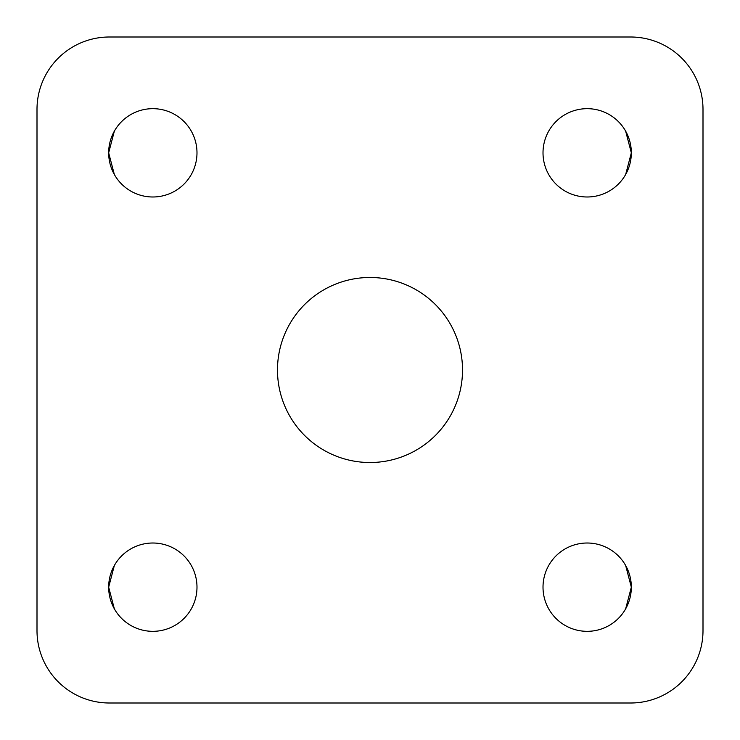 <?xml version="1.0" encoding="UTF-8"?>
<svg xmlns="http://www.w3.org/2000/svg" width="740" height="740" viewBox="0 0 740 740"><rect width="100%" height="100%" fill="white"/><g stroke="black" fill="none" stroke-linecap="round" stroke-linejoin="round"><path stroke-width="1.11" d="M109.391 703A72.391 72.391 0 0 1 37 630.61L37 109.391A72.391 72.391 0 0 1 109.391 37L630.61 37A72.391 72.391 0 0 1 703 109.391L703 630.61A72.391 72.391 0 0 1 630.61 703L109.391 703M108.669 152.829L114.339 174.474L108.669 152.829L114.339 131.174L108.669 152.829A44.16 44.16 0 0 1 152.829 108.669A44.16 44.16 0 0 1 196.988 152.829A44.16 44.16 0 0 1 152.829 196.988A44.16 44.16 0 0 1 108.669 152.829M108.669 587.172L114.339 608.826L108.669 587.172L114.339 565.527L108.669 587.172A44.16 44.16 0 0 1 152.829 543.012A44.16 44.16 0 0 1 196.988 587.172A44.16 44.16 0 0 1 152.829 631.331A44.16 44.16 0 0 1 108.669 587.172M631.331 152.829L625.661 174.474L631.331 152.829L625.661 131.174L631.331 152.829A44.16 44.16 0 0 1 587.172 196.988A44.16 44.16 0 0 1 543.012 152.829A44.16 44.16 0 0 1 587.172 108.669A44.16 44.16 0 0 1 631.331 152.829M631.331 587.172L625.661 608.826L631.331 587.172L625.661 565.527L631.331 587.172A44.16 44.16 0 0 1 587.172 631.331A44.16 44.16 0 0 1 543.012 587.172A44.16 44.16 0 0 1 587.172 543.012A44.16 44.16 0 0 1 631.331 587.172M277.482 370A92.519 92.519 0 0 1 370 277.482A92.519 92.519 0 0 1 462.519 370A92.519 92.519 0 0 1 370 462.519A92.519 92.519 0 0 1 277.482 370"/></g></svg>
